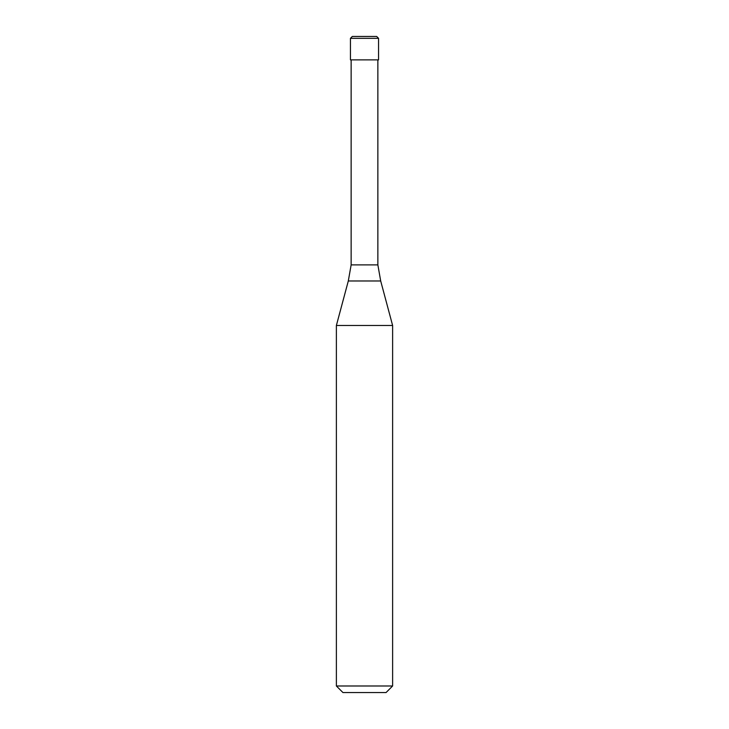 <?xml version="1.0" encoding="UTF-8"?>
<svg xmlns="http://www.w3.org/2000/svg" width="729" height="729" viewBox="0 0 729 729"><rect width="100%" height="100%" fill="white"/><g stroke="black" fill="none" stroke-linecap="round" stroke-linejoin="round"><path stroke-width="1.09" d="M376.683 36.45L352.317 36.45L350.439 38.327L378.561 38.327L376.683 36.45M378.561 38.327L378.561 59.878L350.439 59.878L350.439 38.327M377.859 59.878L377.859 264.882L351.141 264.882L348.307 280.975L380.693 280.975L392.621 325.48L336.379 325.48L336.379 685.989L392.621 685.989L392.621 325.48M392.621 685.989L386.06 692.55L342.94 692.55L336.379 685.989M377.859 264.882L380.693 280.975M351.141 59.878L351.141 264.882M348.307 280.975L336.379 325.48"/></g></svg>
